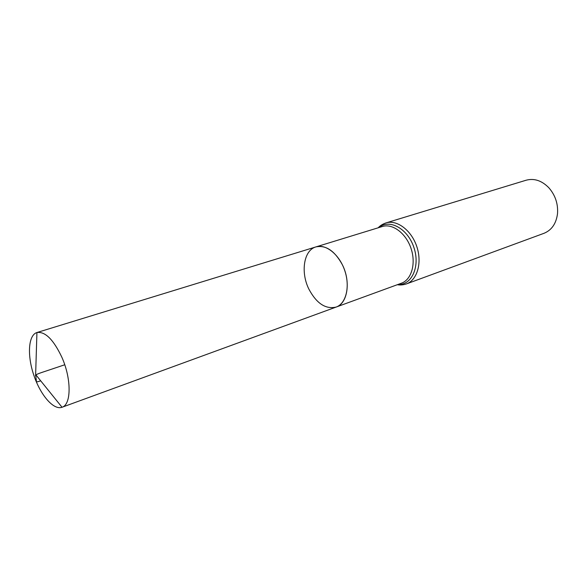 <?xml version="1.0" encoding="UTF-8"?>
<svg xmlns="http://www.w3.org/2000/svg" width="587" height="587" viewBox="0 0 587 587"><rect width="100%" height="100%" fill="white"/><g stroke="black" fill="none" stroke-linecap="round" stroke-linejoin="round"><path stroke-width="0.88" d="M308.923 289.2C300.39 272.273 303.75 250.172 315.916 246.907C325.888 243.656 339.455 254.56 344.796 270.688C350.27 286.764 346.037 303.648 336.131 307.074C325.668 309.474 316.598 303.516 308.923 289.2M385.886 222.943C396.871 219.406 411.37 230.185 416.77 246.503C422.317 262.771 417.262 280.124 406.373 283.939L544.002 233.303C551.736 230.126 556.241 223.544 557.525 213.565C558.178 203.784 555.287 195.192 548.867 187.789C541.816 180.605 534.251 178.081 526.165 180.209L385.886 222.943C382.599 224.109 380.046 225.724 378.204 227.785M315.916 246.907L382.379 226.509C392.556 223.214 406.006 233.259 411.032 248.433C416.19 263.563 411.531 279.691 401.427 283.213L336.131 307.074C347.57 303.56 351.048 281.745 342.353 264.73C334.707 250.825 325.895 244.882 315.916 246.907L36.93 332.528C45.162 331.317 53.476 339.565 61.87 357.27C71.577 378.909 71.372 404.648 62.031 407.261L61.995 407.275C53.571 410.416 40.4 395.022 33.804 375.166C27.068 355.348 28.279 335.126 36.886 332.543M64.746 364.769L49.579 369.861C43.196 372.092 33.466 374.792 35.792 375.929L36.372 381.08C35.675 382.174 37.12 382.078 40.694 380.809M397.979 284.468C411.751 285.443 420.409 266.337 413.901 247.472C407.694 228.497 389.262 218.496 378.872 227.587M406.373 283.939C403.056 284.988 400.041 285.245 397.326 284.71M336.131 307.074L61.995 407.275M36.93 332.528L35.638 374.55L62.031 407.261"/></g></svg>
